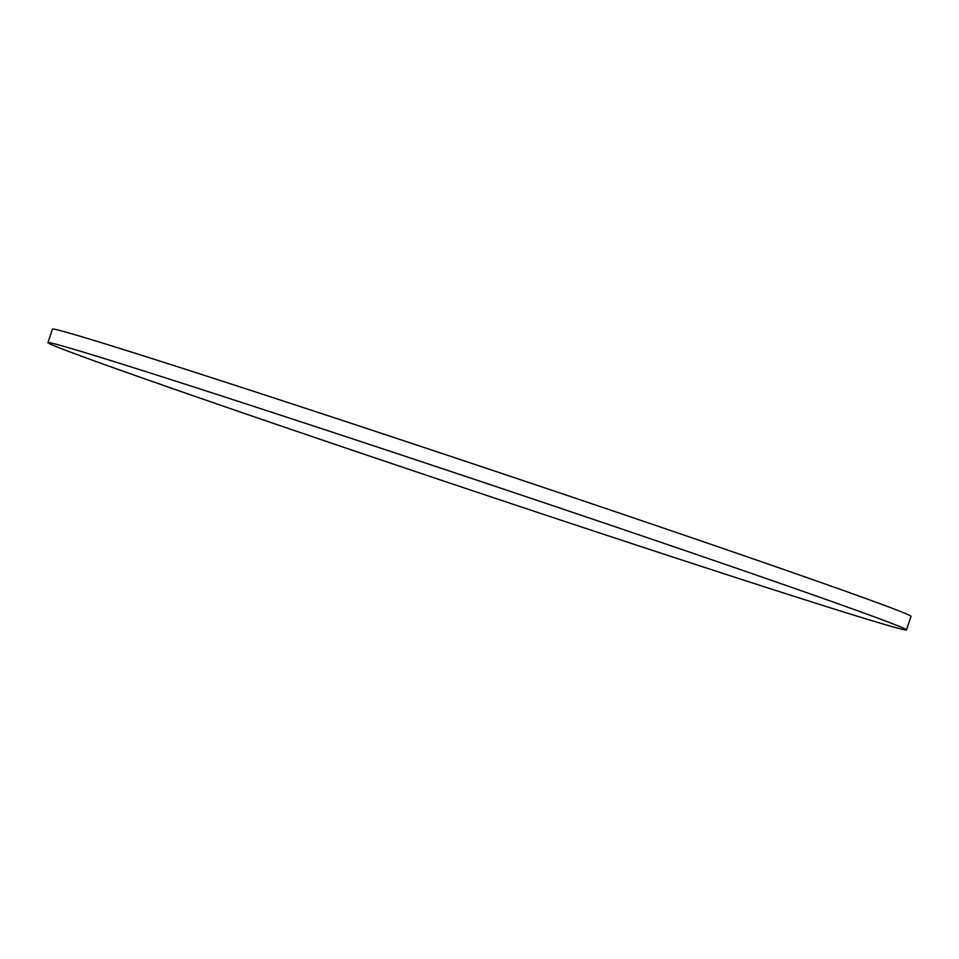 <?xml version="1.0" encoding="UTF-8"?>
<svg xmlns="http://www.w3.org/2000/svg" width="959" height="959" viewBox="0 0 959 959"><rect width="100%" height="100%" fill="white"/><g stroke="black" fill="none" stroke-linecap="round" stroke-linejoin="round"><path stroke-width="1.44" d="M906.519 629.919L911.05 616.361A452.672 5.682 -161.5 0 0 597.841 505.789A452.672 5.682 -161.5 0 0 114.313 346.702A452.672 5.682 -161.5 0 0 52.481 329.081L47.95 342.639A452.672 5.682 -161.5 0 0 475.424 491.667A452.672 5.682 -161.5 0 0 906.519 629.919A452.672 5.682 -161.5 0 0 593.297 519.346A452.672 5.682 -161.5 0 0 109.782 360.248A452.672 5.682 -161.5 0 0 47.95 342.639"/></g></svg>
